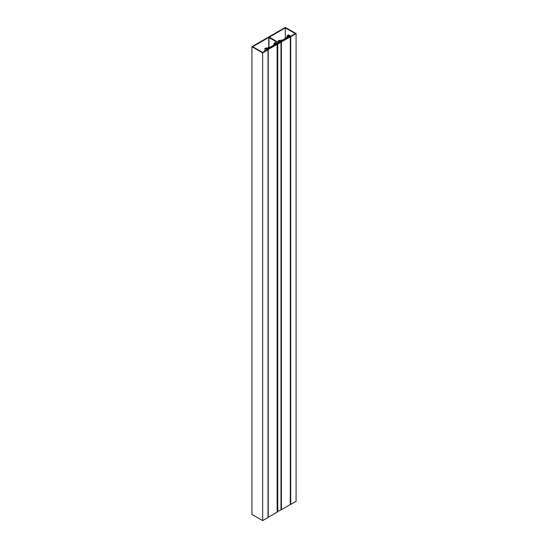 <?xml version="1.0" encoding="UTF-8"?>
<svg xmlns="http://www.w3.org/2000/svg" width="548" height="548" viewBox="0 0 548 548"><rect width="100%" height="100%" fill="white"/><g stroke="black" fill="none" stroke-linecap="round" stroke-linejoin="round"><path stroke-width="0.82" d="M285.344 27.866L295.262 33.599L290.81 36.168L288.563 34.873L287.344 35.572L288.18 36.052L288.563 35.339L290.707 36.695L296.078 33.599L285.344 27.4L251.922 46.69L262.656 52.889L268.027 49.793L265.677 48.553L266.91 48.327L266.081 47.847L264.869 48.553L267.116 49.847L262.656 52.423L252.738 46.69L268.732 37.456L278.658 43.066L277.541 43.71L275.904 42.765A0.719 0.411 0 0 0 274.788 42.84A1.473 0.849 180 0 1 274.26 43.128L275.075 43.621L275.397 42.943L277.747 44.176L281.069 42.189L278.843 40.949L280.042 40.73L279.172 40.299A1.473 0.849 180 0 1 278.665 40.6A0.719 0.411 0 0 0 278.535 41.244L280.22 42.251L279.062 42.833L269.301 37.161L285.344 27.866L285.344 38.415M264.869 48.553L264.869 51.149M287.344 35.572L287.344 36.531M290.406 36.517L290.707 504.407L296.078 501.31L296.078 33.599M290.707 36.695L290.707 504.407M251.922 46.69L251.922 514.401L262.656 520.6L268.027 517.504L268.027 49.56L277.178 44.354L275.959 43.97L276.411 44.415L268.225 49.135L267.253 48.998L268.027 49.56M262.656 52.889L262.656 520.6M277.261 44.114L277.254 511.805L280.987 509.784M286.803 37.572L286.803 36.846L287.426 37.209L282.083 40.299L281.453 39.936L279.638 40.984L279.247 40.716M287.789 37.839L287.789 37.422L288.522 37.422L287.529 36.846L288.2 36.463L289.145 37.011L289.371 36.558L288.803 36.113L288.803 36.463M280.521 41.34L280.48 40.915L280.946 41.422L281.734 41.292L280.781 40.744L281.453 40.353L282.446 40.929L282.809 40.716L282.446 40.504L287.789 37.422M281.453 41.127L281.453 40.353M288.2 37.237L288.2 36.463M280.48 41.264L280.48 40.915M280.227 41.751L279.507 41.223M289.44 36.23L288.207 35.599M288.207 35.565L288.611 35.798L286.803 36.846M289.44 36.141L288.803 36.113M289.31 36.593L281.391 41.49M281.391 41.538L280.631 41.271L281.391 41.956L290.303 36.812L289.536 36.25L289.31 36.545M281.069 509.599L281.192 41.956M281.391 41.956L281.391 509.667L290.303 504.523L290.303 36.812M274.63 45.443L274.63 45.018L275.356 45.018L274.363 44.45L275.034 44.059L275.986 44.614L276.206 44.155L275.637 43.71L275.637 44.059M267.356 48.936L267.314 48.519L267.78 49.019L268.575 48.888L267.623 48.34L268.287 47.957L269.28 48.525L269.643 48.32L269.28 48.108L274.63 45.018M268.287 48.724L268.287 47.957M275.034 44.833L275.034 44.059M267.314 48.868L267.314 48.519M273.637 45.176L273.637 44.45L274.26 44.813L268.917 47.895L268.287 47.532L266.479 48.58L266.075 48.347M267.061 49.354L266.342 48.82M276.281 43.826L275.041 43.203M275.041 43.169L275.445 43.402L273.637 44.45M276.281 43.737L275.637 43.71M268.225 49.56L268.225 517.271L277.137 512.12L277.137 44.415M268.732 47.792L268.732 37.456M274.24 44.1L274.24 43.21M277.22 511.702L277.22 43.991M277.295 511.859L277.295 44.148M277.343 511.887L277.343 44.176M277.747 511.887L277.747 44.176M280.987 510.017L280.987 42.306M278.535 42.532L278.535 41.244M268.938 47.888L268.938 37.456M280.418 41.86L280.418 41.511M267.253 49.464L267.253 49.115M274.219 44.114L274.219 43.176M277.254 511.805L277.254 44.093M281.069 509.9L281.069 42.189M278.329 42.408L278.329 40.949M290.344 36.757L290.344 504.461M280.377 41.84L280.377 41.456M277.178 44.354L277.178 512.065M267.212 49.436L267.212 49.053"/></g></svg>
